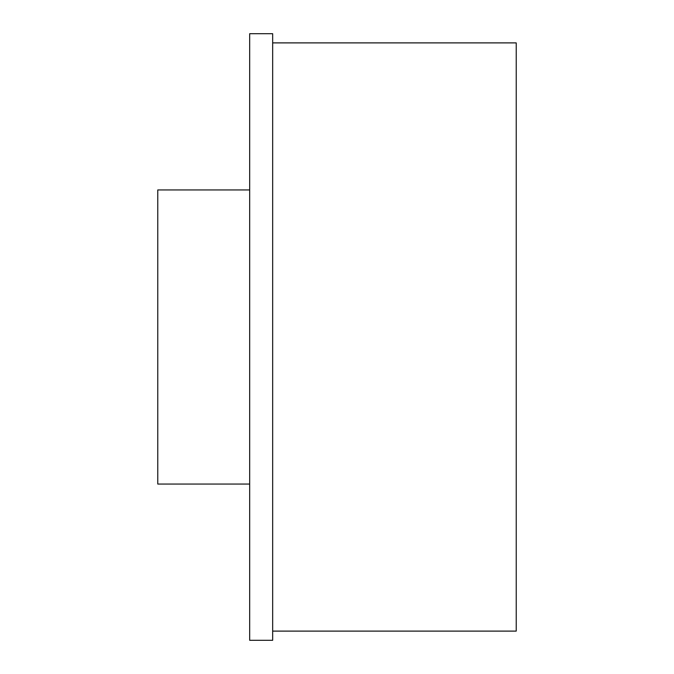 <?xml version="1.0" encoding="UTF-8"?>
<svg xmlns="http://www.w3.org/2000/svg" width="674" height="674" viewBox="0 0 674 674"><rect width="100%" height="100%" fill="white"/><g stroke="black" fill="none" stroke-linecap="round" stroke-linejoin="round"><path stroke-width="1.01" d="M249.683 484.058L157.775 484.058L157.775 189.942L249.683 189.942M272.667 337L272.667 33.7L249.683 33.7L249.683 640.3L272.667 640.3L272.667 337M272.667 631.108L516.225 631.108L516.225 42.892L272.667 42.892"/></g></svg>
